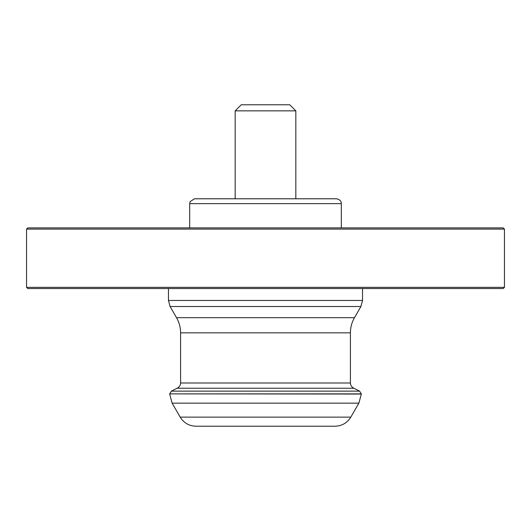 <?xml version="1.0" encoding="UTF-8"?>
<svg xmlns="http://www.w3.org/2000/svg" width="531" height="531" viewBox="0 0 531 531"><rect width="100%" height="100%" fill="white"/><g stroke="black" fill="none" stroke-linecap="round" stroke-linejoin="round"><path stroke-width="0.8" d="M26.55 229.113L504.45 229.113L503.235 227.899L27.765 227.899L26.55 229.113L26.55 287.331L504.45 287.331L503.235 288.545L27.765 288.545L26.55 287.331M241.24 104.786L289.76 104.786L295.827 110.853L235.173 110.853L241.24 104.786M295.827 198.786L295.827 110.853M265.5 198.786L336.455 198.786C341.121 199.57 341.3 202.935 341.194 202.583L341.307 203.638L189.693 203.638L190.171 201.541L194.545 198.786L265.5 198.786M180.593 382.997L180.593 332.844L350.407 332.844L350.407 382.997L180.593 382.997C180.487 385.433 179.325 387.172 177.122 388.221L353.878 388.221L359.573 391.135L361.326 393.883L169.674 393.883L361.326 394.048L358.883 403.148L172.117 403.148L180.182 417.12L350.818 417.12C347.188 422.955 341.931 425.988 335.061 426.214L195.939 426.214C189.069 425.988 183.812 422.955 180.182 417.12M177.122 388.221L171.427 391.135L359.573 391.135M180.593 332.844C180.567 327.435 179.212 322.377 176.531 317.677L354.469 317.677C351.787 322.377 350.433 327.435 350.407 332.844M176.531 317.677L170.093 306.52L360.907 306.52L354.469 317.677M170.093 306.52L168.466 300.46L362.534 300.46L360.907 306.52M362.534 300.46L362.534 288.545M168.466 300.46L168.466 288.545M504.45 229.113L504.45 287.331M235.173 198.786L235.173 110.853M341.307 227.899L341.307 203.638M189.693 227.899L189.693 203.638M350.407 382.997C350.513 385.433 351.675 387.172 353.878 388.221M350.818 417.12L358.883 403.148M169.674 394.048L172.117 403.148M171.427 391.135L169.674 393.883"/></g></svg>
